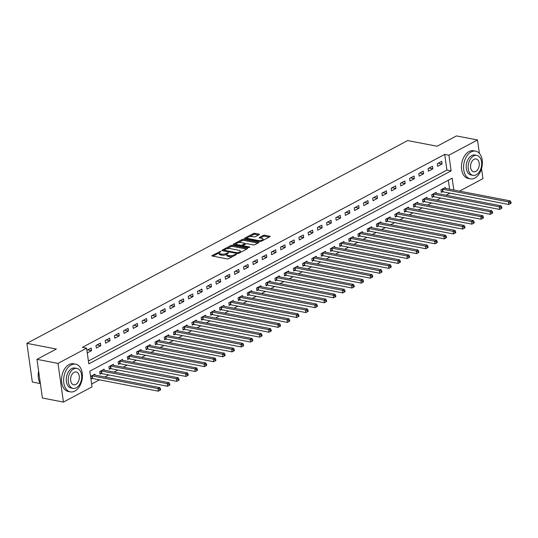 <?xml version="1.0" encoding="UTF-8"?>
<svg xmlns="http://www.w3.org/2000/svg" width="538" height="538" viewBox="0 0 538 538"><rect width="100%" height="100%" fill="white"/><g stroke="black" fill="none" stroke-linecap="round" stroke-linejoin="round"><path stroke-width="0.81" d="M220.93 251.226L212.147 255.483A1.11 0.39 -8 0 0 211.878 255.792A1.11 0.39 -8 0 0 212.248 256.027L227.117 258.892A1.11 0.39 -8 0 0 228.663 258.664L236.357 254.568L236.29 254.185L234.205 254.871A3.544 1.251 -8 0 1 229.249 255.597L228.011 255.362A3.544 1.251 -8 0 1 226.814 254.615A3.544 1.251 -8 0 1 227.682 253.613L228.61 252.705L226.525 253.391A3.544 1.251 -8 0 1 221.569 254.118L220.331 253.882A3.544 1.251 -8 0 1 219.134 253.136A3.544 1.251 -8 0 1 220.002 252.134L220.93 251.226M259.148 234.676A1.11 0.39 -8 0 0 259.417 234.36A1.11 0.39 -8 0 0 259.047 234.124L254.877 233.324A1.11 0.39 -8 0 0 253.324 233.553L244.777 238.105A1.11 0.39 -8 0 0 244.508 238.415A1.11 0.39 -8 0 0 244.877 238.65L259.746 241.515A1.11 0.39 -8 0 0 261.293 241.286L269.841 236.733A1.11 0.39 -8 0 0 270.11 236.417A1.11 0.39 -8 0 0 269.74 236.189L264.703 235.22A1.11 0.39 -8 0 0 263.149 235.442L259.491 237.392A1.11 0.39 -8 0 0 259.222 237.709A1.11 0.39 -8 0 0 259.598 237.937L262.093 238.421A2.966 1.049 -8 0 1 263.089 239.04A2.966 1.049 -8 0 1 261.434 240.244A2.966 1.049 -8 0 1 258.22 240.479L248.435 238.596A2.966 1.049 -8 0 1 247.433 237.978A2.966 1.049 -8 0 1 249.094 236.767A2.966 1.049 -8 0 1 252.309 236.532L253.936 236.848A1.11 0.39 -8 0 0 255.489 236.619L259.148 234.676M453.803 190.015L452.142 178.199L89.833 371.173L92.038 386.856L63.444 402.081L42.408 398.026L36.974 359.344L56.342 349.027L26.9 343.352L407.663 140.559L437.105 146.235L456.473 135.919L477.509 139.974L479.392 153.397M36.974 359.344L58.003 363.399L86.598 348.167L88.804 363.849L451.12 170.882L448.914 155.2L477.509 139.974M88.407 361.011L446.91 170.075L444.704 154.393L82.395 347.36L86.598 348.167M444.704 154.393L448.914 155.2M232.349 245.321A1.11 0.39 -8 0 0 230.802 245.55L222.255 250.103A1.11 0.39 -8 0 0 221.979 250.412A1.11 0.39 -8 0 0 222.355 250.647L237.218 253.512A1.11 0.39 -8 0 0 238.764 253.284L247.312 248.731A1.11 0.39 -8 0 0 247.588 248.415A1.11 0.39 -8 0 0 247.211 248.186L232.349 245.321L232.497 246.364A1.11 0.39 -8 0 0 230.943 246.592L226.868 248.764M233.519 244.104L242.06 239.551A1.11 0.39 -8 0 1 243.613 239.323L258.475 242.187A1.11 0.39 -8 0 1 258.852 242.416A1.11 0.39 -8 0 1 258.576 242.732L254.918 244.682A1.11 0.39 -8 0 1 253.371 244.904L247.339 243.748A1.11 0.39 -8 0 0 245.792 243.97L243.364 245.261A1.11 0.39 -8 0 0 243.095 245.577A1.11 0.39 -8 0 0 243.465 245.805L249.74 247.016L248.731 247.561L233.62 244.649A1.11 0.39 -8 0 1 233.243 244.413A1.11 0.39 -8 0 1 233.519 244.104L233.593 244.642M87.264 352.908L91.574 350.615L91.204 347.999L86.9 350.299M96.369 348.059L100.801 345.705L100.431 343.089L96.006 345.45L96.369 348.059M105.596 343.15L110.021 340.789L109.658 338.173L105.226 340.534L105.596 343.15M114.816 338.234L119.248 335.88L118.878 333.264L114.453 335.625L114.816 338.234M124.043 333.325L128.468 330.964L128.105 328.348L123.673 330.709L124.043 333.325M133.269 328.409L137.694 326.055L137.325 323.439L132.899 325.799L133.269 328.409M142.489 323.499L146.921 321.139L146.551 318.523L142.126 320.883L142.489 323.499M151.716 318.583L156.141 316.23L155.771 313.614L151.346 315.974L151.716 318.583M160.936 313.674L165.368 311.314L164.998 308.698L160.573 311.058L160.936 313.674M170.163 308.758L174.588 306.404L174.225 303.788L169.793 306.149L170.163 308.758M179.383 303.849L183.814 301.488L183.445 298.872L179.019 301.233L179.383 303.849M188.609 298.933L193.034 296.579L192.671 293.963L188.239 296.324L188.609 298.933M197.836 294.024L202.261 291.663L201.891 289.047L197.466 291.408L197.836 294.024M207.056 289.108L211.488 286.754L211.118 284.138L206.693 286.498L207.056 289.108M216.283 284.199L220.708 281.838L220.345 279.222L215.913 281.582L216.283 284.199M225.503 279.283L229.934 276.929L229.565 274.313L225.14 276.673L225.503 279.283M234.729 274.373L239.154 272.013L238.791 269.397L234.36 271.757L234.729 274.373M243.956 269.457L248.381 267.104L248.011 264.488L243.586 266.848L243.956 269.457M253.176 264.548L257.601 262.188L257.238 259.572L252.813 261.932L253.176 264.548M262.403 259.632L266.828 257.278L266.458 254.662L262.033 257.023L262.403 259.632M271.623 254.723L276.055 252.362L275.685 249.746L271.26 252.107L271.623 254.723M280.849 249.807L285.274 247.453L284.911 244.837L280.48 247.191L280.849 249.807M290.069 244.898L294.501 242.537L294.131 239.921L289.706 242.282L290.069 244.898M299.296 239.982L303.721 237.628L303.358 235.012L298.926 237.366L299.296 239.982M308.523 235.072L312.948 232.712L312.578 230.096L308.153 232.456L308.523 235.072M317.743 230.156L322.175 227.796L321.805 225.187L317.38 227.54L317.743 230.156M326.969 225.247L331.395 222.887L331.031 220.271L326.6 222.631L326.969 225.247M336.189 220.331L340.621 217.971L340.251 215.361L335.826 217.715L336.189 220.331M345.416 215.422L349.841 213.061L349.478 210.445L345.046 212.806L345.416 215.422M354.643 210.506L359.068 208.145L358.698 205.536L354.273 207.89L354.643 210.506M363.863 205.597L368.288 203.236L367.925 200.62L363.493 202.981L363.863 205.597M373.09 200.681L377.515 198.32L377.145 195.711L372.72 198.065L373.09 200.681M382.31 195.771L386.741 193.411L386.371 190.795L381.946 193.155L382.31 195.771M391.536 190.856L395.961 188.495L395.598 185.886L391.166 188.239L391.536 190.856M400.756 185.946L405.188 183.586L404.818 180.97L400.393 183.33L400.756 185.946M409.983 181.03L414.408 178.67L414.045 176.06L409.613 178.414L409.983 181.03M419.21 176.121L423.635 173.761L423.265 171.145L418.84 173.505L419.21 176.121M428.43 171.205L432.861 168.845L432.491 166.235L428.066 168.589L428.43 171.205M437.656 166.296L442.081 163.935L441.711 161.319L437.286 163.68L437.656 166.296M91.635 384.011L99.469 379.841M104.823 376.99L108.696 374.925M114.043 372.081L117.916 370.016M123.269 367.165L127.143 365.1M132.496 362.256L136.37 360.191M141.716 357.34L145.59 355.275M150.943 352.43L154.816 350.366M160.163 347.514L164.036 345.45M169.389 342.605L173.263 340.541M178.616 337.689L182.483 335.625M187.836 332.78L191.71 330.715M197.063 327.864L200.936 325.799M206.283 322.955L210.156 320.89M215.509 318.039L219.383 315.974M224.729 313.129L228.603 311.065M233.956 308.213L237.83 306.149M243.183 303.304L247.056 301.24M252.403 298.388L256.276 296.324M261.629 293.479L265.503 291.414M270.849 288.563L274.723 286.498M280.076 283.654L283.95 281.589M289.296 278.738L293.17 276.673M298.523 273.829L302.396 271.764M307.749 268.913L311.623 266.848M316.969 264.003L320.843 261.939M326.196 259.087L330.07 257.023M335.416 254.178L339.29 252.114M344.643 249.262L348.516 247.198M353.87 244.353L357.736 242.288M363.089 239.437L366.963 237.372M372.316 234.528L376.19 232.463M381.536 229.612L385.41 227.547M390.763 224.702L394.636 222.638M399.983 219.786L403.856 217.722M409.21 214.877L413.083 212.813M418.436 209.961L422.31 207.897M427.656 205.052L431.53 202.987M436.883 200.136L440.756 198.071M446.103 195.227L449.976 193.162M449.6 189.208L448.336 180.23M90.935 379.048L92.018 378.47M95.018 375.1L94.883 374.139L90.572 376.432M104.237 370.191L104.103 369.229L99.678 371.583L100.048 374.199L101.245 373.56M113.464 365.275L113.33 364.313L108.898 366.674L109.268 369.283L110.472 368.644M122.691 360.366L122.55 359.404L118.125 361.758L118.494 364.374L119.692 363.735M131.911 355.45L131.776 354.488L127.351 356.849L127.714 359.458L128.918 358.819M141.138 350.541L141.003 349.579L136.571 351.933L136.941 354.549L138.138 353.91M150.358 345.625L150.223 344.663L145.798 347.023L146.161 349.633L147.365 348.994M159.584 340.715L159.45 339.754L155.018 342.107L155.388 344.724L156.585 344.085M168.804 335.799L168.67 334.838L164.245 337.198L164.615 339.808L165.812 339.169M178.031 330.89L177.896 329.928L173.471 332.282L173.835 334.898L175.038 334.259M187.258 325.974L187.116 325.013L182.691 327.373L183.061 329.982L184.258 329.343M196.478 321.065L196.343 320.097L191.918 322.457L192.281 325.073L193.485 324.434M205.704 316.149L205.57 315.187L201.138 317.548L201.508 320.157L202.705 319.518M214.924 311.24L214.79 310.271L210.365 312.632L210.728 315.248L211.932 314.609M224.151 306.324L224.016 305.362L219.585 307.723L219.955 310.332L221.158 309.693M233.371 301.414L233.236 300.446L228.811 302.807L229.181 305.423L230.378 304.784M242.598 296.499L242.463 295.537L238.038 297.897L238.401 300.507L239.605 299.868M251.824 291.589L251.69 290.621L247.258 292.981L247.628 295.597L248.825 294.959M261.044 286.673L260.91 285.712L256.485 288.072L256.848 290.681L258.052 290.043M270.271 281.764L270.137 280.796L265.705 283.156L266.075 285.772L267.272 285.133M279.491 276.848L279.356 275.886L274.931 278.247L275.301 280.856L276.498 280.217M288.718 271.939L288.583 270.97L284.151 273.331L284.521 275.947L285.725 275.308M297.944 267.023L297.803 266.061L293.378 268.422L293.748 271.031L294.945 270.392M307.164 262.114L307.03 261.145L302.605 263.506L302.968 266.122L304.172 265.483M316.391 257.198L316.257 256.236L311.825 258.596L312.195 261.206L313.392 260.567M325.611 252.288L325.477 251.32L321.051 253.68L321.415 256.296L322.618 255.658M334.838 247.372L334.703 246.411L330.271 248.771L330.641 251.381L331.838 250.742M344.058 242.463L343.923 241.495L339.498 243.855L339.868 246.471L341.065 245.832M353.284 237.547L353.15 236.585L348.725 238.946L349.088 241.555L350.292 240.916M362.511 232.638L362.37 231.67L357.945 234.03L358.315 236.646L359.512 236.007M371.731 227.722L371.597 226.76L367.172 229.121L367.535 231.73L368.738 231.091M380.958 222.813L380.823 221.844L376.392 224.205L376.761 226.821L377.958 226.182M390.178 217.897L390.043 216.935L385.618 219.296L385.981 221.905L387.185 221.266M399.404 212.987L399.27 212.019L394.838 214.38L395.208 216.996L396.412 216.357M408.624 208.071L408.49 207.11L404.065 209.47L404.435 212.08L405.632 211.441M417.851 203.162L417.717 202.194L413.292 204.554L413.655 207.17L414.859 206.531M427.078 198.246L426.943 197.285L422.512 199.645L422.881 202.254L424.079 201.615M436.298 193.337L436.163 192.369L431.738 194.729L432.101 197.345L433.305 196.706M445.525 188.421L445.39 187.459L440.958 189.813L441.328 192.429L442.525 191.79M26.9 343.352L32.334 382.041L40.323 383.574M63.444 402.081L58.003 363.399M481.537 168.636L482.942 178.656L459.533 191.124M446.91 170.075L451.12 170.882M91.574 350.615L87.701 349.868M100.801 345.705L96.927 344.959M110.021 340.789L106.147 340.043M119.248 335.88L115.374 335.134M128.468 330.964L124.594 330.218M137.694 326.055L133.821 325.308M146.921 321.139L143.047 320.392M156.141 316.23L152.267 315.483M165.368 311.314L161.494 310.567M174.588 306.404L170.714 305.658M183.814 301.488L179.941 300.742M193.034 296.579L189.161 295.833M202.261 291.663L198.387 290.917M211.488 286.754L207.614 286.008M220.708 281.838L216.834 281.092M229.934 276.929L226.061 276.182M239.154 272.013L235.281 271.266M248.381 267.104L244.508 266.357M257.601 262.188L253.734 261.441M266.828 257.278L262.954 256.532M276.055 252.362L272.181 251.616M285.274 247.453L281.401 246.707M294.501 242.537L290.628 241.791M303.721 237.628L299.848 236.881M312.948 232.712L309.074 231.965M322.175 227.796L318.301 227.049M331.395 222.887L327.521 222.14M340.621 217.971L336.748 217.224M349.841 213.061L345.968 212.315M359.068 208.145L355.194 207.399M368.288 203.236L364.414 202.49M377.515 198.32L373.641 197.574M386.741 193.411L382.868 192.665M395.961 188.495L392.088 187.749M405.188 183.586L401.314 182.839M414.408 178.67L410.534 177.923M423.635 173.761L419.761 173.014M432.861 168.845L428.988 168.098M442.081 163.935L438.208 163.189M219.134 253.136L219.282 254.185A3.544 1.251 -8 0 0 220.479 254.925L220.331 253.882M226.861 254.339L226.673 254.44A3.544 1.251 -8 0 1 221.717 255.167L220.479 254.925M226.814 254.615L226.962 255.664A3.544 1.251 -8 0 0 228.152 256.404L228.011 255.362M232.746 256.491A3.544 1.251 -8 0 1 229.396 256.646L228.152 256.404M219.181 252.86L212.974 256.169M246.639 249.094L232.497 246.364M224.037 250.271L223.075 250.782M224.205 249.901L224.279 250.278L237.325 252.793L239.457 252.073A3.544 1.251 -8 0 0 240.325 251.071A3.544 1.251 -8 0 0 239.134 250.331L230.217 248.617A3.544 1.251 -8 0 0 225.254 249.336L224.205 249.901M240.425 252.396A3.544 1.251 -8 0 0 240.473 252.12L240.325 251.071M234.339 244.783L236.243 243.775M238.341 242.651L242.208 240.594L242.06 239.551M257.897 243.095L243.761 240.365A1.11 0.39 -8 0 0 242.208 240.594M241.085 242.537A2.966 1.049 -8 0 0 237.87 242.779A2.966 1.049 -8 0 0 236.216 243.983A2.966 1.049 -8 0 0 237.211 244.602L240.661 245.267A1.11 0.39 -8 0 0 242.208 245.039L244.635 243.748A1.11 0.39 -8 0 0 244.904 243.438A1.11 0.39 -8 0 0 244.534 243.203L241.085 242.537M236.216 243.983L236.364 245.032A2.966 1.049 -8 0 0 236.417 245.187M241.925 246.249A1.11 0.39 -8 0 0 242.356 246.088L242.208 245.039M243.109 245.684L242.356 246.088M247.433 237.978L247.581 239.02A2.966 1.049 -8 0 0 247.641 239.181M263.223 240.257A2.966 1.049 -8 0 0 263.237 240.082L263.089 239.04M269.161 237.097L264.851 236.263A1.11 0.39 -8 0 0 263.297 236.491L260.318 238.078M258.469 235.032L255.025 234.366A1.11 0.39 -8 0 0 253.472 234.595L249.659 236.626M247.453 237.803L245.604 238.785M160.593 389.922L160.445 388.873L159.705 389.27L159.853 390.312L160.593 389.922L158.32 391.18L157.95 388.57L159.793 387.589L94.009 374.905A1.13 0.397 172 0 1 93.746 374.818L93.679 374.778M90.855 378.47L92.166 378.47A1.13 0.397 172 0 1 92.529 378.503L158.32 391.18L159.853 390.312M91.655 375.86L91.796 375.86A1.13 0.397 172 0 1 92.166 375.887L157.95 388.57L159.705 389.27M159.793 387.589L160.445 388.873M169.82 385.006L169.672 383.964L168.932 384.354L169.08 385.403L169.82 385.006L167.54 386.271L167.177 383.655L169.019 382.673L103.235 369.996A1.13 0.397 172 0 1 102.973 369.909L102.906 369.868M99.954 373.554L101.386 373.56A1.13 0.397 172 0 1 101.756 373.594L167.54 386.271L169.08 385.403M100.875 370.944L101.023 370.944A1.13 0.397 172 0 1 101.386 370.978L167.177 383.655L168.932 384.354M169.019 382.673L169.672 383.964M179.04 380.097L178.892 379.048L178.159 379.445L178.3 380.487L179.04 380.097L176.767 381.355L176.397 378.745L178.246 377.763L112.455 365.08A1.13 0.397 172 0 1 112.2 364.993L112.126 364.952M109.18 368.644L110.613 368.644A1.13 0.397 172 0 1 110.983 368.678L176.767 381.355L178.3 380.487M110.102 366.035L110.243 366.035A1.13 0.397 172 0 1 110.613 366.062L176.397 378.745L178.159 379.445M178.246 377.763L178.892 379.048M188.266 375.181L188.118 374.139L187.379 374.529L187.527 375.578L188.266 375.181L185.987 376.445L185.623 373.829L187.466 372.847L121.682 360.171A1.13 0.397 172 0 1 121.42 360.083L121.353 360.043M118.4 363.728L119.839 363.735A1.13 0.397 172 0 1 120.203 363.769L185.987 376.445L187.527 375.578M119.328 361.119L119.47 361.119A1.13 0.397 172 0 1 119.839 361.153L185.623 373.829L187.379 374.529M187.466 372.847L188.118 374.139M197.486 370.272L197.338 369.223L196.605 369.619L196.753 370.662L197.486 370.272L195.213 371.529L194.843 368.92L196.693 367.938L130.909 355.255A1.13 0.397 172 0 1 130.647 355.167L130.573 355.127M127.627 358.819L129.059 358.819A1.13 0.397 172 0 1 129.429 358.853L195.213 371.529L196.753 370.662M128.548 356.21L128.696 356.21A1.13 0.397 172 0 1 129.059 356.237L194.843 368.92L196.605 369.619M196.693 367.938L197.338 369.223M38.494 378.665A13.766 8.964 -79.1 0 1 38.48 378.57A13.766 8.964 -79.1 0 1 38.622 371.085M38.635 371.193A14.109 9.186 100.9 0 0 38.514 378.759A14.109 9.186 100.9 0 0 40.397 383.681M71.184 364.952A14.109 9.186 100.9 0 0 63.632 379.653A14.109 9.186 100.9 0 0 70.357 391.872A14.109 9.186 100.9 0 0 74.863 391.086A14.109 9.186 100.9 0 0 82.422 376.385A14.109 9.186 100.9 0 0 75.697 364.165A14.109 9.186 100.9 0 0 71.184 364.952M75.697 364.165L73.592 363.762A14.109 9.186 100.9 0 0 69.086 364.542A14.109 9.186 100.9 0 0 61.527 379.25A14.109 9.186 100.9 0 0 68.252 391.469L70.357 391.872M73.033 388.369L71.103 387.992A10.155 6.611 -79.1 0 1 66.261 379.196A10.155 6.611 -79.1 0 1 71.702 368.611A10.155 6.611 -79.1 0 1 74.943 368.046L76.88 368.416A10.155 6.611 100.9 0 0 73.639 368.981A10.155 6.611 100.9 0 0 68.192 379.572A10.155 6.611 100.9 0 0 73.033 388.369A10.155 6.611 100.9 0 0 76.282 387.804A10.155 6.611 100.9 0 0 81.722 377.212A10.155 6.611 100.9 0 0 76.88 368.416M75.811 384.455A6.543 4.264 100.9 0 0 79.321 377.636A6.543 4.264 100.9 0 0 76.201 371.966A6.543 4.264 100.9 0 0 74.109 372.33A6.543 4.264 100.9 0 0 70.599 379.149A6.543 4.264 100.9 0 0 73.719 384.818A6.543 4.264 100.9 0 0 75.811 384.455M471.133 151.938A14.109 9.186 100.9 0 0 463.574 166.639A14.109 9.186 100.9 0 0 470.299 178.858A14.109 9.186 100.9 0 0 474.805 178.078A14.109 9.186 100.9 0 0 482.364 163.37A14.109 9.186 100.9 0 0 475.639 151.151A14.109 9.186 100.9 0 0 471.133 151.938M475.639 151.151L473.541 150.748A14.109 9.186 100.9 0 0 469.028 151.534A14.109 9.186 100.9 0 0 461.47 166.235A14.109 9.186 100.9 0 0 468.201 178.455L470.299 178.858M472.983 175.354L471.046 174.978A10.155 6.611 -79.1 0 1 466.204 166.181A10.155 6.611 -79.1 0 1 471.651 155.596A10.155 6.611 -79.1 0 1 474.893 155.031L476.829 155.408A10.155 6.611 100.9 0 0 473.581 155.973A10.155 6.611 100.9 0 0 468.141 166.558A10.155 6.611 100.9 0 0 472.983 175.354A10.155 6.611 100.9 0 0 476.231 174.789A10.155 6.611 100.9 0 0 481.671 164.204A10.155 6.611 100.9 0 0 476.829 155.408M475.76 171.44A6.543 4.264 100.9 0 0 479.264 164.621A6.543 4.264 100.9 0 0 476.143 158.952A6.543 4.264 100.9 0 0 474.052 159.315A6.543 4.264 100.9 0 0 470.548 166.141A6.543 4.264 100.9 0 0 473.669 171.81A6.543 4.264 100.9 0 0 475.76 171.44M206.713 365.356L206.565 364.313L205.825 364.703L205.973 365.753L206.713 365.356L204.44 366.62L204.07 364.004L205.913 363.022L140.129 350.346A1.13 0.397 172 0 1 139.867 350.258L139.799 350.218M136.847 353.903L138.286 353.91A1.13 0.397 172 0 1 138.649 353.943L204.44 366.62L205.973 365.753M137.775 351.294L137.916 351.294A1.13 0.397 172 0 1 138.286 351.327L204.07 364.004L205.825 364.703M205.913 363.022L206.565 364.313M215.933 360.447L215.792 359.397L215.052 359.794L215.2 360.837L215.933 360.447L213.66 361.704L213.297 359.095L215.139 358.113L149.356 345.43A1.13 0.397 172 0 1 149.093 345.342L149.026 345.302M146.074 348.994L147.506 348.994A1.13 0.397 172 0 1 147.876 349.027L213.66 361.704L215.2 360.837M146.995 346.385L147.143 346.385A1.13 0.397 172 0 1 147.506 346.411L213.297 359.095L215.052 359.794M215.139 358.113L215.792 359.397M225.16 355.531L225.012 354.488L224.272 354.878L224.42 355.927L225.16 355.531L222.887 356.795L222.517 354.179L224.359 353.197L158.576 340.52A1.13 0.397 172 0 1 158.313 340.433L158.246 340.393M155.3 344.078L156.733 344.085A1.13 0.397 172 0 1 157.103 344.118L222.887 356.795L224.42 355.927M156.222 341.469L156.363 341.469A1.13 0.397 172 0 1 156.733 341.502L222.517 354.179L224.272 354.878M224.359 353.197L225.012 354.488M234.386 350.621L234.238 349.572L233.499 349.969L233.647 351.011L234.386 350.621L232.107 351.879L231.744 349.27L233.586 348.288L167.802 335.604A1.13 0.397 172 0 1 167.54 335.517L167.473 335.477M164.52 339.169L165.953 339.169A1.13 0.397 172 0 1 166.323 339.202L232.107 351.879L233.647 351.011M165.442 336.559L165.59 336.559A1.13 0.397 172 0 1 165.96 336.586L231.744 349.27L233.499 349.969M233.586 348.288L234.238 349.572M243.606 345.705L243.458 344.663L242.725 345.053L242.867 346.102L243.606 345.705L241.333 346.97L240.963 344.354L242.813 343.372L177.022 330.695A1.13 0.397 172 0 1 176.767 330.608L176.693 330.567M173.747 334.253L175.18 334.259A1.13 0.397 172 0 1 175.549 334.293L241.333 346.97L242.867 346.102M174.668 331.643L174.81 331.643A1.13 0.397 172 0 1 175.18 331.677L240.963 344.354L242.725 345.053M242.813 343.372L243.458 344.663M252.833 340.796L252.685 339.747L251.945 340.144L252.093 341.186L252.833 340.796L250.56 342.054L250.19 339.444L252.033 338.463L186.249 325.779A1.13 0.397 172 0 1 185.987 325.692L185.919 325.651M182.967 329.343L184.406 329.343A1.13 0.397 172 0 1 184.769 329.377L250.56 342.054L252.093 341.186M183.895 326.734L184.036 326.734A1.13 0.397 172 0 1 184.406 326.761L250.19 339.444L251.945 340.144M252.033 338.463L252.685 339.747M262.053 335.88L261.912 334.838L261.172 335.228L261.32 336.277L262.053 335.88L259.78 337.144L259.41 334.528L261.26 333.547L195.476 320.87A1.13 0.397 172 0 1 195.213 320.782L195.146 320.742M192.194 324.427L193.626 324.434A1.13 0.397 172 0 1 193.996 324.468L259.78 337.144L261.32 336.277M193.115 321.818L193.263 321.818A1.13 0.397 172 0 1 193.626 321.852L259.41 334.528L261.172 335.228M261.26 333.547L261.912 334.838M271.28 330.971L271.132 329.922L270.392 330.319L270.54 331.361L271.28 330.971L269.007 332.228L268.637 329.619L270.479 328.637L204.696 315.954A1.13 0.397 172 0 1 204.433 315.867L204.366 315.826M201.414 319.518L202.853 319.518A1.13 0.397 172 0 1 203.216 319.552L269.007 332.228L270.54 331.361M202.342 316.909L202.483 316.909A1.13 0.397 172 0 1 202.853 316.936L268.637 329.619L270.392 330.319M270.479 328.637L271.132 329.922M280.506 326.055L280.359 325.013L279.619 325.403L279.767 326.452L280.506 326.055L278.227 327.319L277.864 324.703L279.706 323.721L213.922 311.045A1.13 0.397 172 0 1 213.66 310.957L213.593 310.917M210.64 314.602L212.073 314.609A1.13 0.397 172 0 1 212.443 314.643L278.227 327.319L279.767 326.452M211.562 311.993L211.71 311.993A1.13 0.397 172 0 1 212.073 312.027L277.864 324.703L279.619 325.403M279.706 323.721L280.359 325.013M289.726 321.146L289.579 320.097L288.845 320.493L288.987 321.536L289.726 321.146L287.453 322.403L287.084 319.794L288.933 318.812L223.142 306.129A1.13 0.397 172 0 1 222.887 306.041L222.813 306.001M219.867 309.693L221.3 309.693A1.13 0.397 172 0 1 221.669 309.727L287.453 322.403L288.987 321.536M220.788 307.084L220.93 307.084A1.13 0.397 172 0 1 221.3 307.111L287.084 319.794L288.845 320.493M288.933 318.812L289.579 320.097M298.953 316.23L298.805 315.187L298.065 315.577L298.213 316.626L298.953 316.23L296.673 317.494L296.31 314.878L298.153 313.896L232.369 301.219A1.13 0.397 172 0 1 232.107 301.132L232.039 301.092M229.087 304.777L230.526 304.784A1.13 0.397 172 0 1 230.889 304.817L296.673 317.494L298.213 316.626M230.008 302.168L230.156 302.168A1.13 0.397 172 0 1 230.526 302.201L296.31 314.878L298.065 315.577M298.153 313.896L298.805 315.187M308.173 311.32L308.025 310.271L307.292 310.668L307.44 311.71L308.173 311.32L305.9 312.578L305.53 309.969L307.38 308.987L241.589 296.303A1.13 0.397 172 0 1 241.333 296.216L241.259 296.176M238.314 299.868L239.746 299.868A1.13 0.397 172 0 1 240.116 299.901L305.9 312.578L307.44 311.71M239.235 297.258L239.383 297.258A1.13 0.397 172 0 1 239.746 297.285L305.53 309.969L307.292 310.668M307.38 308.987L308.025 310.271M317.4 306.404L317.252 305.362L316.512 305.752L316.66 306.801L317.4 306.404L315.127 307.669L314.757 305.053L316.6 304.071L250.816 291.394A1.13 0.397 172 0 1 250.553 291.307L250.486 291.266M247.534 294.952L248.973 294.959A1.13 0.397 172 0 1 249.336 294.992L315.127 307.669L316.66 306.801M248.462 292.342L248.603 292.342A1.13 0.397 172 0 1 248.973 292.376L314.757 305.053L316.512 305.752M316.6 304.071L317.252 305.362M326.62 301.495L326.479 300.446L325.739 300.843L325.887 301.885L326.62 301.495L324.347 302.753L323.984 300.143L325.826 299.162L260.042 286.478A1.13 0.397 172 0 1 259.78 286.391L259.713 286.351M256.76 290.043L258.193 290.043A1.13 0.397 172 0 1 258.563 290.076L324.347 302.753L325.887 301.885M257.682 287.433L257.83 287.433A1.13 0.397 172 0 1 258.193 287.46L323.984 300.143L325.739 300.843M325.826 299.162L326.479 300.446M335.846 296.579L335.699 295.537L334.959 295.927L335.107 296.976L335.846 296.579L333.573 297.844L333.204 295.228L335.046 294.246L269.262 281.569A1.13 0.397 172 0 1 269 281.482L268.933 281.441M265.98 285.127L267.42 285.133A1.13 0.397 172 0 1 267.789 285.167L333.573 297.844L335.107 296.976M266.909 282.517L267.05 282.517A1.13 0.397 172 0 1 267.42 282.551L333.204 295.228L334.959 295.927M335.046 294.246L335.699 295.537M345.073 291.67L344.925 290.621L344.185 291.018L344.333 292.06L345.073 291.67L342.793 292.928L342.43 290.318L344.273 289.336L278.489 276.653A1.13 0.397 172 0 1 278.227 276.566L278.159 276.525M275.207 280.217L276.64 280.217A1.13 0.397 172 0 1 277.009 280.251L342.793 292.928L344.333 292.06M276.129 277.608L276.276 277.608A1.13 0.397 172 0 1 276.64 277.635L342.43 290.318L344.185 291.018M344.273 289.336L344.925 290.621M354.293 286.754L354.145 285.712L353.412 286.102L353.553 287.151L354.293 286.754L352.02 288.018L351.65 285.402L353.5 284.42L287.709 271.744A1.13 0.397 172 0 1 287.453 271.656L287.379 271.616M284.434 275.301L285.866 275.308A1.13 0.397 172 0 1 286.236 275.342L352.02 288.018L353.553 287.151M285.355 272.692L285.496 272.692A1.13 0.397 172 0 1 285.866 272.726L351.65 285.402L353.412 286.102M353.5 284.42L354.145 285.712M363.52 281.845L363.372 280.796L362.632 281.192L362.78 282.235L363.52 281.845L361.24 283.102L360.877 280.493L362.72 279.511L296.936 266.828A1.13 0.397 172 0 1 296.673 266.74L296.606 266.7M293.654 270.392L295.093 270.392A1.13 0.397 172 0 1 295.456 270.426L361.24 283.102L362.78 282.235M294.582 267.783L294.723 267.783A1.13 0.397 172 0 1 295.093 267.81L360.877 280.493L362.632 281.192M362.72 279.511L363.372 280.796M372.74 276.929L372.592 275.886L371.859 276.276L372.007 277.326L372.74 276.929L370.467 278.193L370.097 275.577L371.946 274.595L306.162 261.919A1.13 0.397 172 0 1 305.9 261.831L305.826 261.784M302.881 265.476L304.313 265.483A1.13 0.397 172 0 1 304.683 265.516L370.467 278.193L372.007 277.326M303.802 262.867L303.95 262.867A1.13 0.397 172 0 1 304.313 262.9L370.097 275.577L371.859 276.276M371.946 274.595L372.592 275.886M381.967 272.02L381.819 270.97L381.079 271.367L381.227 272.41L381.967 272.02L379.694 273.277L379.324 270.668L381.166 269.686L315.382 257.003A1.13 0.397 172 0 1 315.12 256.915L315.053 256.875M312.101 260.56L313.54 260.567A1.13 0.397 172 0 1 313.903 260.6L379.694 273.277L381.227 272.41M313.029 257.958L313.17 257.958A1.13 0.397 172 0 1 313.54 257.984L379.324 270.668L381.079 271.367M381.166 269.686L381.819 270.97M391.187 267.104L391.045 266.061L390.306 266.451L390.454 267.5L391.187 267.104L388.913 268.368L388.55 265.752L390.393 264.77L324.609 252.093A1.13 0.397 172 0 1 324.347 252.006L324.279 251.959M321.327 255.651L322.76 255.658A1.13 0.397 172 0 1 323.13 255.691L388.913 268.368L390.454 267.5M322.249 253.042L322.397 253.042A1.13 0.397 172 0 1 322.76 253.075L388.55 265.752L390.306 266.451M390.393 264.77L391.045 266.061M400.413 262.194L400.265 261.145L399.526 261.542L399.673 262.584L400.413 262.194L398.14 263.452L397.77 260.843L399.613 259.854L333.829 247.177A1.13 0.397 172 0 1 333.567 247.09L333.499 247.05M330.554 250.735L331.986 250.742A1.13 0.397 172 0 1 332.356 250.775L398.14 263.452L399.673 262.584M331.475 248.126L331.616 248.132A1.13 0.397 172 0 1 331.986 248.159L397.77 260.843L399.526 261.542M399.613 259.854L400.265 261.145M409.64 257.278L409.492 256.236L408.752 256.626L408.9 257.675L409.64 257.278L407.36 258.543L406.997 255.927L408.84 254.945L343.056 242.268A1.13 0.397 172 0 1 342.793 242.181L342.726 242.134M339.774 245.826L341.213 245.832A1.13 0.397 172 0 1 341.576 245.859L407.36 258.543L408.9 257.675M340.695 243.216L340.843 243.216A1.13 0.397 172 0 1 341.213 243.25L406.997 255.927L408.752 256.626M408.84 254.945L409.492 256.236M418.86 252.369L418.712 251.32L417.979 251.717L418.12 252.759L418.86 252.369L416.587 253.627L416.217 251.017L418.066 250.029L352.276 237.352A1.13 0.397 172 0 1 352.02 237.265L351.946 237.224M349.001 240.91L350.433 240.916A1.13 0.397 172 0 1 350.803 240.95L416.587 253.627L418.12 252.759M349.922 238.3L350.063 238.307A1.13 0.397 172 0 1 350.433 238.334L416.217 251.017L417.979 251.717M418.066 250.029L418.712 251.32M428.087 247.453L427.939 246.411L427.199 246.801L427.347 247.85L428.087 247.453L425.814 248.717L425.444 246.101L427.286 245.12L361.502 232.443A1.13 0.397 172 0 1 361.24 232.349L361.173 232.308M358.221 236L359.66 236.007A1.13 0.397 172 0 1 360.023 236.034L425.814 248.717L427.347 247.85M359.149 233.391L359.29 233.391A1.13 0.397 172 0 1 359.66 233.425L425.444 246.101L427.199 246.801M427.286 245.12L427.939 246.411M437.307 242.544L437.165 241.495L436.426 241.892L436.574 242.934L437.307 242.544L435.034 243.801L434.664 241.192L436.513 240.204L370.729 227.527A1.13 0.397 172 0 1 370.467 227.439L370.4 227.399M367.447 231.084L368.88 231.091A1.13 0.397 172 0 1 369.25 231.125L435.034 243.801L436.574 242.934M368.369 228.475L368.517 228.482A1.13 0.397 172 0 1 368.88 228.509L434.664 241.192L436.426 241.892M436.513 240.204L437.165 241.495M446.533 237.628L446.385 236.585L445.646 236.976L445.794 238.025L446.533 237.628L444.26 238.892L443.89 236.276L445.733 235.294L379.949 222.618A1.13 0.397 172 0 1 379.687 222.524L379.62 222.483M376.667 226.175L378.106 226.182A1.13 0.397 172 0 1 378.47 226.209L444.26 238.892L445.794 238.025M377.595 223.566L377.737 223.566A1.13 0.397 172 0 1 378.106 223.6L443.89 236.276L445.646 236.976M445.733 235.294L446.385 236.585M455.76 232.719L455.612 231.67L454.872 232.066L455.02 233.109L455.76 232.719L453.48 233.976L453.117 231.367L454.96 230.378L389.176 217.702A1.13 0.397 172 0 1 388.913 217.614L388.846 217.574M385.894 221.259L387.326 221.266A1.13 0.397 172 0 1 387.696 221.3L453.48 233.976L455.02 233.109M386.815 218.65L386.963 218.657A1.13 0.397 172 0 1 387.326 218.684L453.117 231.367L454.872 232.066M454.96 230.378L455.612 231.67M464.98 227.803L464.832 226.76L464.099 227.15L464.24 228.199L464.98 227.803L462.707 229.067L462.337 226.451L464.186 225.469L398.396 212.792A1.13 0.397 172 0 1 398.14 212.698L398.066 212.658M395.121 216.35L396.553 216.357A1.13 0.397 172 0 1 396.923 216.384L462.707 229.067L464.24 228.199M396.042 213.741L396.183 213.741A1.13 0.397 172 0 1 396.553 213.774L462.337 226.451L464.099 227.15M464.186 225.469L464.832 226.76M474.207 222.893L474.059 221.844L473.319 222.241L473.467 223.283L474.207 222.893L471.927 224.151L471.564 221.542L473.406 220.553L407.622 207.876A1.13 0.397 172 0 1 407.36 207.789L407.293 207.749M404.341 211.434L405.78 211.441A1.13 0.397 172 0 1 406.143 211.474L471.927 224.151L473.467 223.283M405.269 208.825L405.41 208.831A1.13 0.397 172 0 1 405.78 208.858L471.564 221.542L473.319 222.241M473.406 220.553L474.059 221.844M483.427 217.977L483.279 216.935L482.546 217.325L482.694 218.374L483.427 217.977L481.154 219.242L480.784 216.626L482.633 215.644L416.842 202.967A1.13 0.397 172 0 1 416.587 202.873L416.513 202.833M413.567 206.525L415 206.531A1.13 0.397 172 0 1 415.37 206.558L481.154 219.242L482.694 218.374M414.489 203.915L414.637 203.915A1.13 0.397 172 0 1 415 203.949L480.784 216.626L482.546 217.325M482.633 215.644L483.279 216.935M492.653 213.068L492.505 212.019L491.766 212.416L491.914 213.458L492.653 213.068L490.38 214.326L490.01 211.716L491.853 210.728L426.069 198.051A1.13 0.397 172 0 1 425.807 197.964L425.74 197.923M422.787 201.609L424.226 201.615A1.13 0.397 172 0 1 424.59 201.649L490.38 214.326L491.914 213.458M423.715 198.999L423.857 199.006A1.13 0.397 172 0 1 424.226 199.033L490.01 211.716L491.766 212.416M491.853 210.728L492.505 212.019M501.873 208.152L501.732 207.11L500.992 207.5L501.14 208.549L501.873 208.152L499.6 209.416L499.237 206.8L501.08 205.819L435.296 193.142A1.13 0.397 172 0 1 435.034 193.048L434.966 193.007M432.014 196.7L433.446 196.706A1.13 0.397 172 0 1 433.816 196.733L499.6 209.416L501.14 208.549M432.935 194.09L433.083 194.09A1.13 0.397 172 0 1 433.446 194.124L499.237 206.8L500.992 207.5M501.08 205.819L501.732 207.11M511.1 203.243L510.952 202.194L510.212 202.591L510.36 203.633L511.1 203.243L508.827 204.501L508.457 201.891L510.3 200.903L444.516 188.226A1.13 0.397 172 0 1 444.254 188.139L444.186 188.098M441.234 191.784L442.673 191.79A1.13 0.397 172 0 1 443.043 191.824L508.827 204.501L510.36 203.633M442.162 189.174L442.303 189.181A1.13 0.397 172 0 1 442.673 189.208L508.457 201.891L510.212 202.591M510.3 200.903L510.952 202.194M219.955 252.161L219.847 251.381M235.314 255.12L235.2 254.339M227.635 253.64L227.527 252.86M221.717 255.167L221.569 254.118M226.673 254.44L226.525 253.391M229.396 256.646L229.249 255.597M234.319 255.651L234.205 254.871M212.228 256.021L212.147 255.483M247.292 248.744L247.211 248.186M222.329 250.641L222.255 250.103M230.943 246.592L230.802 245.55M224.38 251.038L224.279 250.278M237.426 253.532L237.325 252.793M238.516 253.391L238.408 252.638M239.571 252.853L239.457 252.073M243.761 240.365L243.613 239.323M258.556 242.746L258.475 242.187M243.573 246.565L243.465 245.805M249.8 247.406L249.74 247.016M237.319 245.362L237.211 244.602M240.768 246.021L240.661 245.267M244.743 244.528L244.635 243.748M248.543 239.349L248.435 238.596M258.327 241.239L258.22 240.479M259.572 237.93L259.491 237.392M263.297 236.491L263.149 235.442M264.851 236.263L264.703 235.22M269.82 236.747L269.74 236.189M244.857 238.643L244.777 238.105M253.472 234.595L253.324 233.553M255.025 234.366L254.877 233.324M259.121 234.682L259.047 234.124M92.166 378.47L91.796 375.86M92.529 378.503L92.166 375.887M101.386 373.56L101.023 370.944M101.756 373.594L101.386 370.978M110.613 368.644L110.243 366.035M110.983 368.678L110.613 366.062M119.839 363.735L119.47 361.119M120.203 363.769L119.839 361.153M129.059 358.819L128.696 356.21M129.429 358.853L129.059 356.237M138.286 353.91L137.916 351.294M138.649 353.943L138.286 351.327M147.506 348.994L147.143 346.385M147.876 349.027L147.506 346.411M156.733 344.085L156.363 341.469M157.103 344.118L156.733 341.502M165.953 339.169L165.59 336.559M166.323 339.202L165.96 336.586M175.18 334.259L174.81 331.643M175.549 334.293L175.18 331.677M184.406 329.343L184.036 326.734M184.769 329.377L184.406 326.761M193.626 324.434L193.263 321.818M193.996 324.468L193.626 321.852M202.853 319.518L202.483 316.909M203.216 319.552L202.853 316.936M212.073 314.609L211.71 311.993M212.443 314.643L212.073 312.027M221.3 309.693L220.93 307.084M221.669 309.727L221.3 307.111M230.526 304.784L230.156 302.168M230.889 304.817L230.526 302.201M239.746 299.868L239.383 297.258M240.116 299.901L239.746 297.285M248.973 294.959L248.603 292.342M249.336 294.992L248.973 292.376M258.193 290.043L257.83 287.433M258.563 290.076L258.193 287.46M267.42 285.133L267.05 282.517M267.789 285.167L267.42 282.551M276.64 280.217L276.276 277.608M277.009 280.251L276.64 277.635M285.866 275.308L285.496 272.692M286.236 275.342L285.866 272.726M295.093 270.392L294.723 267.783M295.456 270.426L295.093 267.81M304.313 265.483L303.95 262.867M304.683 265.516L304.313 262.9M313.54 260.567L313.17 257.958M313.903 260.6L313.54 257.984M322.76 255.658L322.397 253.042M323.13 255.691L322.76 253.075M331.986 250.742L331.616 248.132M332.356 250.775L331.986 248.159M341.213 245.832L340.843 243.216M341.576 245.859L341.213 243.25M350.433 240.916L350.063 238.307M350.803 240.95L350.433 238.334M359.66 236.007L359.29 233.391M360.023 236.034L359.66 233.425M368.88 231.091L368.517 228.482M369.25 231.125L368.88 228.509M378.106 226.182L377.737 223.566M378.47 226.209L378.106 223.6M387.326 221.266L386.963 218.657M387.696 221.3L387.326 218.684M396.553 216.357L396.183 213.741M396.923 216.384L396.553 213.774M405.78 211.441L405.41 208.831M406.143 211.474L405.78 208.858M415 206.531L414.637 203.915M415.37 206.558L415 203.949M424.226 201.615L423.857 199.006M424.59 201.649L424.226 199.033M433.446 196.706L433.083 194.09M433.816 196.733L433.446 194.124M442.673 191.79L442.303 189.181M443.043 191.824L442.673 189.208M224.138 250.99L224.016 250.116M243.223 246.498L243.095 245.577M245.039 244.373L244.904 243.438"/></g></svg>
